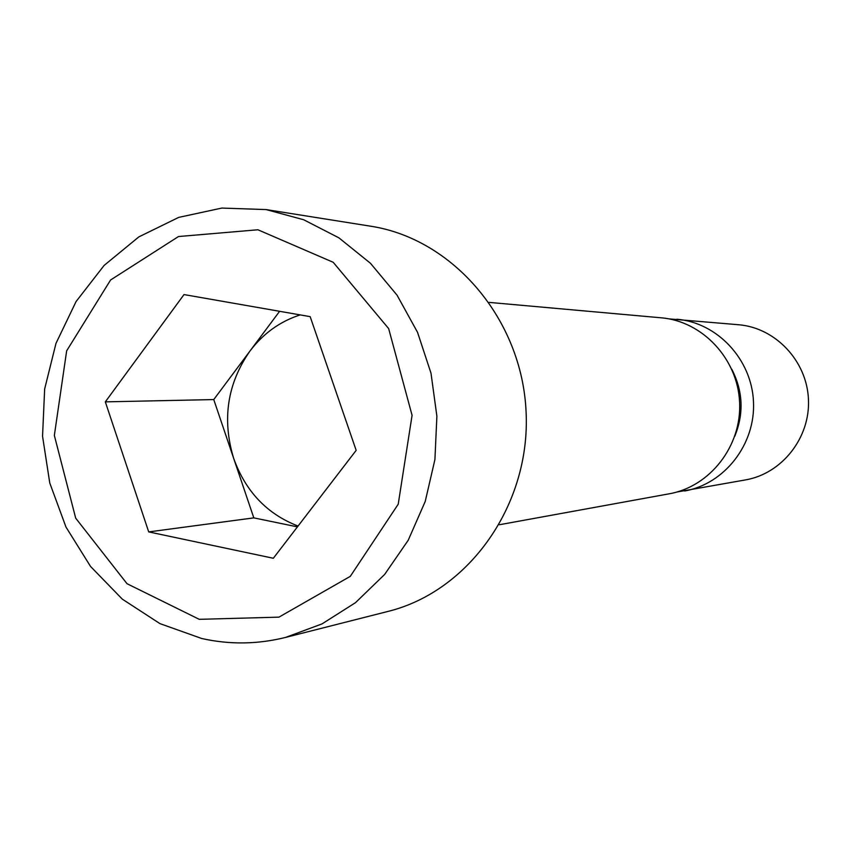 <?xml version="1.0" encoding="UTF-8"?>
<svg xmlns="http://www.w3.org/2000/svg" width="851" height="851" viewBox="0 0 851 851"><rect width="100%" height="100%" fill="white"/><g stroke="black" fill="none" stroke-linecap="round" stroke-linejoin="round"><path stroke-width="1.28" d="M297.435 526.875L253.811 517.876L233.738 458.572C221.845 419.564 227.249 383.727 249.949 351.059C263.236 333.507 279.979 321.455 300.18 314.902M298.063 526.056C267.108 514.078 245.673 491.58 233.738 458.572L213.761 399.566L105.322 401.863L184.007 294.574L310.168 316.646L356.165 450.36L273.331 558.267L148.712 531.907L105.322 401.863M201.719 638.505L159.956 623.623L122.321 599.157L90.536 566.436L65.995 527.088L49.773 483.017L42.55 436.265L44.646 388.992L55.985 343.368L76.09 301.52L104.12 265.427L138.841 236.886L178.699 217.388L221.824 208.069L266.129 209.58L303.658 219.739L338.911 237.844L370.483 263.299L397.066 295.201L417.533 332.315L431 373.195L436.882 416.182L434.925 459.529L425.223 501.452L408.203 540.279L384.631 574.457L355.495 602.668L322.018 623.9L285.574 637.42C257.566 644.377 229.621 644.739 201.719 638.505M266.129 209.58L370.472 226.175C453.062 238.727 522.195 319.497 526.099 412.129C530.62 504.739 469.082 591.445 387.982 611.422L285.574 637.42M253.811 517.876L148.712 531.907M213.761 399.566L279.607 311.306M199.251 619.326L127.022 583.712L75.696 518.174L54.347 435.446L66.655 350.846L110.587 279.99L178.497 236.535L257.906 229.77L333.198 262.289L388.652 328.582L412.075 415.331L398.225 504.196L350.293 576.35L278.947 617.145L199.251 619.326M489.219 302.403L661.216 317.806C702.564 321.242 737.828 358.877 739.604 402.427C741.785 445.956 710.085 486.634 669.216 493.803L499.324 524.748M669.035 318.88L738.732 324.752C775.569 327.826 806.876 360.973 808.45 399.3C810.365 437.605 782.186 473.454 745.784 479.858L676.896 492.016M676.832 319.21C717.276 322.572 751.741 359.292 753.486 401.789C755.603 444.275 724.605 483.974 684.64 490.995M731.764 369.206C743.029 391.077 744.04 413.416 734.807 436.223"/></g></svg>
